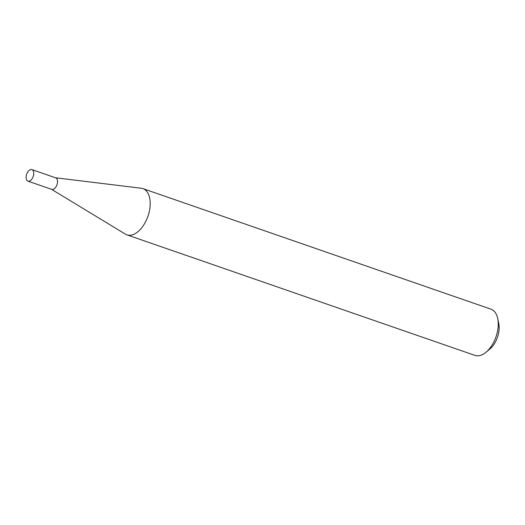 <?xml version="1.0" encoding="UTF-8"?>
<svg xmlns="http://www.w3.org/2000/svg" width="525" height="525" viewBox="0 0 525 525"><rect width="100%" height="100%" fill="white"/><g stroke="black" fill="none" stroke-linecap="round" stroke-linejoin="round"><path stroke-width="0.79" d="M27.923 181.132L51.719 189.374A6.097 3.445 -70.9 0 0 57.389 183.159A6.097 3.445 -70.9 0 0 55.709 177.85L31.913 169.608A6.097 3.445 -70.9 0 0 26.25 175.823A6.097 3.445 -70.9 0 0 27.923 181.132A6.097 3.445 -70.9 0 0 33.593 174.917A6.097 3.445 -70.9 0 0 31.913 169.608M51.522 189.302L125.363 234.117A24.452 13.814 -70.9 0 0 126.879 234.832A24.452 13.814 -70.9 0 0 149.605 209.908A24.452 13.814 -70.9 0 0 142.892 188.619A24.452 13.814 -70.9 0 0 141.258 188.239L55.512 177.778M497.72 318.537L498.75 323.426A18.585 10.5 109.1 0 1 498.711 332.489A18.585 10.5 109.1 0 1 489.884 349.02L486.052 352.223A24.452 13.814 -70.9 0 0 497.667 330.468A24.452 13.814 -70.9 0 0 497.72 318.537A24.452 13.814 -70.9 0 0 490.954 309.179L142.892 188.619M126.879 234.832L474.941 355.392A24.452 13.814 -70.9 0 0 486.052 352.223"/></g></svg>
